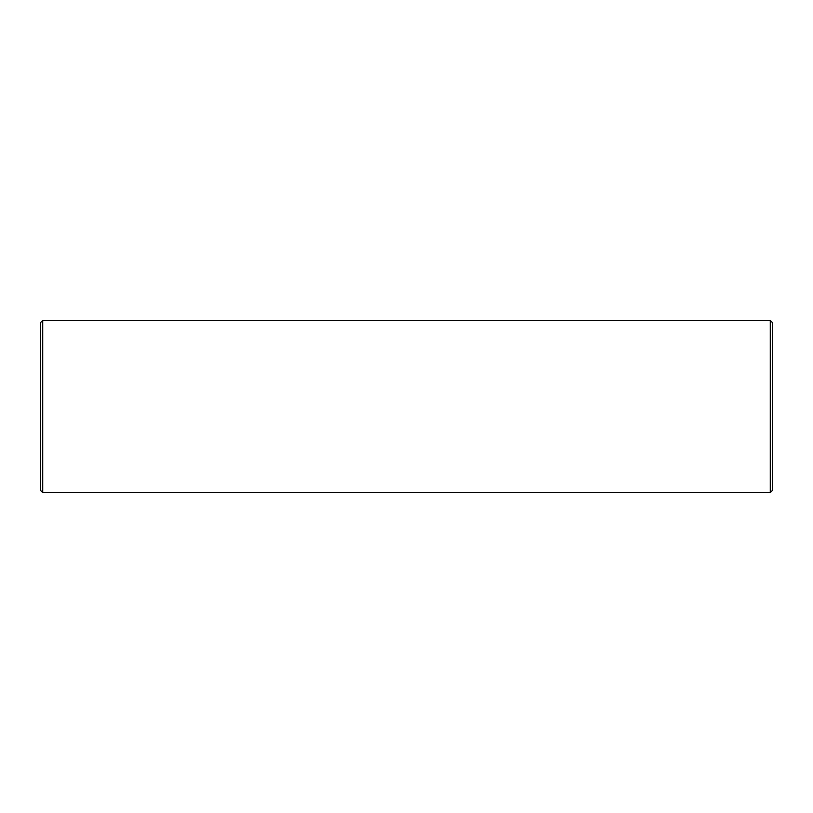 <?xml version="1.0" encoding="UTF-8"?>
<svg xmlns="http://www.w3.org/2000/svg" width="813" height="813" viewBox="0 0 813 813"><rect width="100%" height="100%" fill="white"/><g stroke="black" fill="none" stroke-linecap="round" stroke-linejoin="round"><path stroke-width="1.22" d="M42.713 320.413L40.65 322.487L40.65 490.513L42.713 492.587L770.287 492.587L770.287 320.413L42.713 320.413L42.713 492.587M770.287 320.413L772.35 322.487L772.35 490.513L770.287 492.587"/></g></svg>

